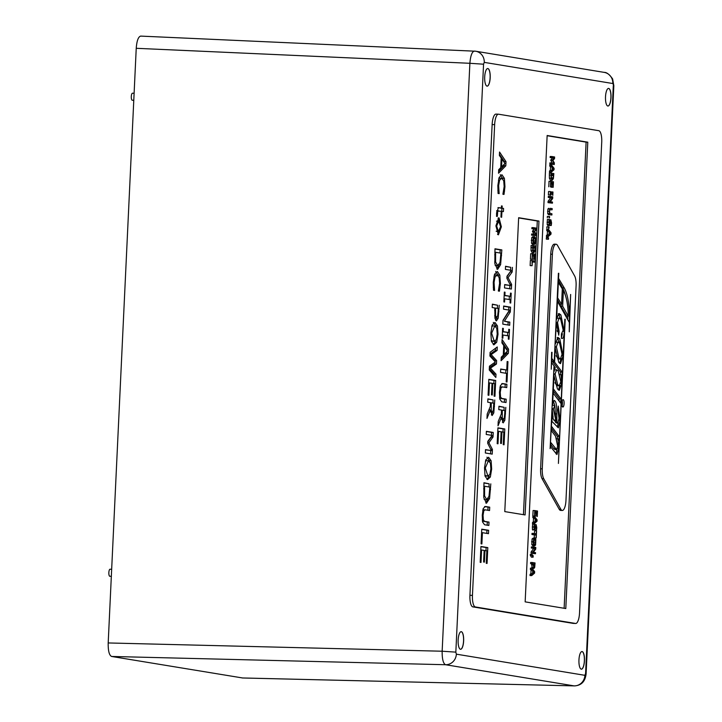 <?xml version="1.0" encoding="UTF-8"?>
<svg xmlns="http://www.w3.org/2000/svg" width="722" height="722" viewBox="0 0 722 722"><rect width="100%" height="100%" fill="white"/><g stroke="black" fill="none" stroke-linecap="round" stroke-linejoin="round"><path stroke-width="1.08" d="M487.097 86.144A8.817 2.762 92 0 0 490.121 77.425A8.817 2.762 92 0 0 487.711 68.527M487.034 86.135A8.817 2.762 -88 0 1 484.697 77.064A8.817 2.762 -88 0 1 487.747 68.527A8.817 2.762 -88 0 1 490.202 77.425A8.817 2.762 -88 0 1 487.142 86.144A8.817 2.762 -88 0 1 487.034 86.135M460.546 649.286A8.817 2.762 92 0 0 463.569 640.576A8.817 2.762 92 0 0 461.15 631.669M460.474 649.277A8.817 2.762 -88 0 1 458.136 640.206A8.817 2.762 -88 0 1 461.196 631.669A8.817 2.762 -88 0 1 463.65 640.576A8.817 2.762 -88 0 1 460.582 649.295A8.817 2.762 -88 0 1 460.474 649.277M581.354 669.168A8.817 2.762 92 0 0 584.378 660.459A8.817 2.762 92 0 0 581.959 651.551M581.282 669.159A8.817 2.762 -88 0 1 578.945 660.088A8.817 2.762 -88 0 1 582.004 651.551A8.817 2.762 -88 0 1 584.459 660.459A8.817 2.762 -88 0 1 581.39 669.177A8.817 2.762 -88 0 1 581.282 669.159M607.906 106.026A8.817 2.762 92 0 0 610.929 97.308A8.817 2.762 92 0 0 608.52 88.409M607.843 106.017A8.817 2.762 -88 0 1 605.505 96.947A8.817 2.762 -88 0 1 608.556 88.409A8.817 2.762 -88 0 1 611.011 97.308A8.817 2.762 -88 0 1 607.951 106.026A8.817 2.762 -88 0 1 607.843 106.017M140.844 36.118L140.7 36.1C138.299 36.705 136.81 40.775 136.232 48.302L108.192 642.95C108.065 650.775 109.193 655.278 111.594 656.46L242.583 677.967M111.332 576.327L109.825 576.273A3.529 1.101 -88 0 1 109.78 576.273A3.529 1.101 -88 0 1 108.851 572.645A3.529 1.101 -88 0 1 110.069 569.225L111.666 569.279M133.778 100.295L132.279 100.241A3.529 1.101 -88 0 1 132.234 100.241A3.529 1.101 -88 0 1 131.296 96.604A3.529 1.101 -88 0 1 132.523 93.192L134.111 93.246M550.976 234.181L551.048 232.746L548.44 229.325L549.117 231.437L548.955 234.794L548.151 235.462L548.088 236.699L550.976 234.181M549.28 234.524L549.406 231.807L550.642 233.377L549.28 234.524M549.334 233.332L550.642 233.377M548.088 236.699L546.419 236.645L546.473 235.408L547.285 234.731L548.955 234.794M546.473 235.408L548.151 235.462M547.285 234.731L547.438 231.374L549.117 231.437M547.438 231.374L546.707 230.453L548.386 230.508M546.707 230.453L546.762 229.271L548.44 229.325M533.233 564.839L534.018 568.394L532.294 568.331L531.609 563.792L530.58 563.62L530.643 562.456L532.313 562.51L532.258 563.683L533.278 563.846L533.233 564.839L531.563 564.784M532.294 568.331L533.964 568.385L534.677 567.447L535.056 562.961L532.313 562.51M534.018 567.167L533.594 563.9L534.686 564.081L534.461 566.599L534.018 567.167L534.461 566.599L533.621 566.571M533.585 564.044L534.686 564.081M530.58 563.62L532.258 563.683M531.609 563.792L533.278 563.846M533.089 557.213L531.419 557.158L530.291 555.299L531.961 555.362L533.089 557.213L533.161 555.732L532.006 554.496L531.961 555.362M530.291 555.299L530.327 554.442L532.006 554.496M553.936 163.298L551.572 162.91L551.518 164.084L554.261 164.535L554.343 162.91L552.908 160.528L554.541 158.587L554.613 156.99L551.87 156.539L551.825 157.631L554.189 158.019L552.465 160.022L553.936 163.298M552.122 163.001L550.796 159.968L552.51 157.956L550.146 157.567L550.2 156.475L551.87 156.539M550.146 157.567L551.825 157.631M552.51 157.956L554.189 158.019M550.796 159.968L552.465 160.022M550.76 160.681L552.438 160.744M554.261 164.535L549.839 164.02L549.902 162.856L551.572 162.91M549.839 164.02L551.518 164.084M535.489 553.738L531.076 553.223L531.139 551.915L532.809 551.969L532.746 553.287L535.489 553.738L535.543 552.646L533.368 552.285L535.715 549.099L535.787 547.438L533.044 546.987L532.989 548.079L535.363 548.467L532.809 551.969M531.076 553.223L532.746 553.287M531.139 551.915L533.684 548.413L535.363 548.467M533.684 548.413L531.32 548.016L532.989 548.079M531.32 548.016L531.374 546.933L533.044 546.987M554.018 169.769L554.081 168.334L551.473 164.914L552.149 167.026L551.996 170.383L551.184 171.051L551.13 172.287L554.018 169.769M552.321 170.112L552.447 167.396L553.675 168.966L552.321 170.112M552.375 168.921L553.675 168.966M551.13 172.287L549.46 172.233L549.514 170.997L550.317 170.329L551.996 170.383M549.514 170.997L551.184 171.051M550.317 170.329L550.48 166.963L552.149 167.026M550.48 166.963L549.749 166.042L551.418 166.096M549.749 166.042L549.803 164.86L551.473 164.914M534.136 523.784L532.466 523.73L532.52 522.493L533.332 521.816L533.486 518.459L532.809 516.356L534.488 516.411L535.164 518.522L535.002 521.88L534.199 522.548L534.136 523.784L537.024 521.266L537.096 519.831L534.488 516.411M532.755 517.539L534.433 517.593M533.486 518.459L535.164 518.522M533.332 521.816L535.002 521.88M535.381 520.418L536.69 520.463L535.327 521.609L535.453 518.892L536.69 520.463M532.52 522.493L534.199 522.548M553.187 187.287L553.449 181.782L550.706 181.33L550.444 186.836L550.976 182.549L551.987 182.72L551.798 186.763L552.312 182.774L553.07 182.901L553.187 187.287L551.211 186.781M550.778 186.772L552.122 186.817M550.778 186.727L551.798 186.763M552.312 182.874L553.07 182.901M551.193 187.178L552.862 187.233M550.967 182.684L551.987 182.72M548.774 186.781L549.027 181.276L550.706 181.33M534.831 516.131L532.827 516.022L533.089 510.517L534.758 510.571L534.506 516.077L535.029 511.79L536.049 511.961L535.859 516.004L536.374 512.015L537.132 512.142L537.249 516.528L537.511 511.023L534.758 510.571M532.827 516.022L534.506 516.077M535.029 511.925L536.049 511.961M534.831 515.968L535.859 516.004M536.374 512.115L537.132 512.142M534.831 516.013L536.184 516.059M550.498 191.601L550.056 194.967L550.39 193.893L552.574 194.254L552.808 195.418L552.962 192.007L552.637 193.081L550.444 192.72L550.498 191.601M550.967 192.81L551.012 191.908L552.682 191.962M550.344 195.012L548.386 194.904L548.549 191.501L550.218 191.556M550.85 195.31L550.904 194.191L552.574 194.254M550.904 194.191L550.381 194.11M548.386 194.904L550.056 194.967M533.026 530.237L532.403 529.343L532.61 524.154L534.289 524.208L533.937 527.06L534.623 530.291L536.103 525.806L536.473 530.255L536.771 527.665L536.13 524.578L534.623 529.064L534.289 524.208M535.002 530.065L536.04 530.092M534.948 530.147L536.031 530.183M534.894 530.201L536.473 530.255M534.298 526.446L535.291 526.482M534.542 525.029L536.13 524.578M552.312 197.891L549.758 201.393L549.695 202.711L552.438 203.162L552.492 202.07L550.317 201.709L552.655 198.523L552.736 196.862L549.993 196.411L549.938 197.503L552.312 197.891L550.633 197.837L548.269 197.44L548.314 196.357L549.993 196.411M548.269 197.44L549.938 197.503M552.438 203.162L548.025 202.647L548.079 201.339L550.633 197.837M548.079 201.339L549.758 201.393M548.025 202.647L549.695 202.711M536.238 537.98L534.235 537.872L534.379 534.921L531.961 534.524L532.015 533.35L533.684 533.414L533.63 534.578L536.049 534.975L536.238 537.98L536.572 530.914L536.103 533.811L533.684 533.414M531.961 534.524L533.63 534.578M534.379 534.921L536.049 534.975M534.235 537.872L535.914 537.926M534.442 533.531L534.569 530.796L536.247 530.86M550.471 208.333L549.595 209.037L549.37 213.721L550.173 214.696L551.879 214.985L551.942 213.811L549.686 213.062L549.541 211.384L549.839 209.786L552.131 209.786L552.186 208.613L550.263 208.324M552.131 209.786L549.947 209.642M551.879 214.985L548.494 214.642L547.7 213.667L547.917 208.974L548.792 208.279M547.7 213.667L549.37 213.721M533.007 545.877L531.798 544.641L532.069 538.964L533.17 538.089L534.641 538.143M532.809 545.868L534.479 545.931L535.589 545.047L535.85 539.379L534.849 538.152L533.738 539.027L533.233 541.798L533.468 544.704L534.587 545.94L532.908 545.886M535.58 540.227L535.399 544.126L534.533 544.713L533.549 541.861L534.785 539.37L535.58 540.227L533.874 540.074M533.729 544.072L533.91 540.164M534.849 538.152L533.17 538.089M549.568 216.519L549.045 216.438L548.982 217.845L549.505 217.936L549.568 216.519M548.982 217.845L549.505 217.936M547.303 217.791L547.375 216.374L549.045 216.438M531.699 575.605L530.02 575.551L530.083 574.315L530.887 573.647L531.04 570.29L530.372 568.178L532.042 568.232L532.719 570.344L532.556 573.701L531.753 574.378L531.699 575.605L534.578 573.097L534.65 571.653L532.042 568.232M530.309 569.36L531.988 569.423M531.04 570.29L532.719 570.344M530.887 573.647L532.556 573.701M532.944 572.239L534.244 572.284L532.881 573.43L533.016 570.714L534.244 572.284M530.083 574.315L531.753 574.378M547.736 225.49L549.406 225.544L550.895 221.058L551.256 225.508L551.554 222.917L550.913 219.831L549.406 224.316L549.532 219.542L549.072 219.461L548.72 222.313L549.442 225.553L547.736 225.49L547.186 224.596L547.393 219.407L549.072 219.461M550.913 219.831L549.325 220.282M549.677 225.454L551.256 225.508M549.081 221.699L550.074 221.735M549.731 225.399L550.823 225.435M549.794 225.318L550.823 225.345M550.462 180.229L549.397 178.244L551.067 178.298L552.222 180.292L550.462 180.229L552.131 180.283L553.377 178.695L553.837 173.578L551.094 173.127L551.067 178.298M551.428 177.991L551.337 174.562M551.788 174.634L553.467 174.688L553.151 177.883L552.195 179.065L551.373 177.693L551.346 174.345L553.467 174.688M549.397 178.244L549.415 173.063L551.094 173.127M551.473 177.82L553.151 177.883M549.081 226.925L548.558 226.834L548.494 228.251L549.018 228.332L549.081 226.925M548.494 228.251L549.018 228.332M546.816 228.188L546.879 226.78L548.558 226.834M548.503 239.262L546.301 239.117L546.364 237.7L548.043 237.764L547.971 239.172L548.503 239.262L548.567 237.845L548.043 237.764M546.301 239.117L547.971 239.172M564.126 608.267L586.111 142.126L547.141 135.718M562.303 510.463L560.633 510.409A10.577 3.312 -88 0 1 559.153 509.181L542.051 478.659A10.577 3.312 -88 0 1 540.607 468.777L550.724 254.189A10.577 3.312 -88 0 1 554.379 244.162L556.057 244.217A10.577 3.312 -88 0 1 557.537 245.453L574.631 275.966A10.577 3.312 -88 0 1 576.084 285.849L565.967 500.436A10.577 3.312 -88 0 1 562.303 510.463A10.577 3.312 -88 0 1 560.823 509.236L543.729 478.713A10.577 3.312 -88 0 1 542.276 468.831L552.393 254.252A10.577 3.312 -88 0 1 556.057 244.217M557.862 438.922L558.711 448.362L556.942 454.535L550.742 446.99L550.949 442.703L556.626 449.616L557.664 446.07L555.543 436.187L551.509 430.844L551.707 426.621L559.099 436.386L558.918 440.203L557.871 438.823L556.96 438.886M556.039 453.903L556.96 449.472M557.871 438.823L556.924 438.786M557.303 438.805L557.42 436.332L551.608 428.651M559.099 436.386L557.42 436.332M556.626 449.616L554.947 449.562L553.774 448.597L550.85 444.734M562.185 406.387L563.503 406.432L562.294 406.612M560.669 403.066L553.278 393.3L553.476 389.041L560.868 398.806L560.669 403.066M559.09 400.981L559.198 398.752L553.377 391.071M560.868 398.806L559.198 398.752M554.812 405.529L553.395 408.986L555.922 420.709L554.812 405.529L552.709 405.168L552.14 405.872M555.922 420.709L554.243 420.655L552.465 417.298M552.186 404.961L554.189 400.403L554.992 400.981C556.256 402.271 556.87 406.567 556.833 413.868L556.906 422.018L555.236 421.955L555.191 420.682M556.906 422.018L557.916 423.065L559.036 418.39L557.926 410.015L558.287 406.098L560.028 420.366L558.395 427.83L551.951 421.422L552.159 416.973L553.115 417.325L552.14 417.289M552.159 416.973L553.115 417.325L552.023 408.354M557.393 427.108L558.187 422.957M557.916 423.065L556.247 423.002L555.236 421.955M556.833 413.868L555.778 413.832M554.794 405.502L553.413 401.062M554.902 382.75L557.546 385.774L559.216 385.828L560.813 381.703L558.205 370.946L556.662 369.745L555.101 373.96L557.673 384.645L559.216 385.828M556.662 369.745L554.361 369.989M552.411 408.372L550.119 448.642L554.027 365.855L551.689 362.787L551.888 358.536L554.225 361.623L552.556 361.56L551.798 360.558M553.765 371.478L555.308 367.669L554.009 366.325M560.326 374.655L560.452 372.01L552.917 362.047L554.595 362.101L562.131 372.065L561.951 375.918L560.994 374.682L561.77 383.382L559.306 390.331L557.465 388.968L553.621 374.438M560.994 374.772L559.983 374.736M560.994 374.682L559.956 374.646M562.131 372.065L560.452 372.01M558.422 389.97L559.938 385.431M556.057 355.775L558.684 359.005L560.353 359.06L562.059 354.267L559.568 343.149L558.079 341.984L556.382 346.75L558.918 357.941L560.353 359.06M558.079 341.984L555.597 342.49M556.22 319.395L559.045 313.51L560.877 314.891L564.225 331.398C563.954 336.849 563.025 339.141 561.418 338.275L561.427 333.916L563.187 330.207L560.705 319.25L559.117 318.005L557.528 322.472L559.081 331.181L558.729 335.188L556.445 322.788L555.065 343.862M555.462 343.717L557.889 337.364L559.776 338.798L563.088 355.612L560.498 363.662L558.783 362.363L554.911 347.065M560.678 345.053L557.122 337.697M559.604 363.256L561.165 358.491M561.833 321.2L558.25 313.826M557.375 331.524L557.176 330.694M559.081 331.181L557.402 331.127M556.716 318.357L559.117 318.005M562.086 338.555L561.418 338.275M561.427 337.67L562.366 333.772M562.023 405.89A3.7 1.164 92 0 0 562.203 400.773M554.225 361.623L558.395 273.277M558.178 277.753L564.243 287.897A37.021 11.597 -88 0 1 569.324 322.481L570.642 294.459L569.27 331.813L569.324 322.481L557.456 301.318L556.608 319.404M555.299 347.074L554.595 362.101M552.917 362.047L552.944 361.578M554.388 366.334L554.144 371.496M554.009 374.447L552.574 404.97M562.655 306.164L568.277 316.209A33.32 10.442 92 0 0 563.377 290.785L562.655 306.164L560.976 306.11L561.066 304.233M563.377 290.785L562.221 290.749M568.277 316.209L566.608 316.146L560.976 306.11M557.267 297.22L561.581 304.251L562.303 288.863L557.989 281.833M561.581 304.251L559.911 304.197L557.167 299.296M558.377 281.851L557.655 297.238M552.032 352.336L551.238 369.222L551.644 352.318M563.377 406.657A3.7 1.164 -88 0 1 562.826 407.064A3.7 1.164 -88 0 1 561.788 403.318A3.7 1.164 -88 0 1 563.079 399.663A3.7 1.164 -88 0 1 564.099 402.298A3.7 1.164 -88 0 1 563.503 406.432M565.218 319.214L558.413 463.434L564.83 319.196M558.783 273.286L558.566 277.771M565.452 295.542A37.021 11.597 92 0 0 562.564 287.834L558.088 279.829M567.745 319.675A37.021 11.597 92 0 0 567.772 316.191M532.646 247.583L532.719 250.733L533.874 252.727L532.204 252.673L531.049 250.678L531.076 245.498L532.746 245.552L532.646 247.583L530.977 247.52M532.114 252.664L533.793 252.718L535.029 251.13L535.399 248.007L535.489 246.003L532.746 245.552M533.847 251.5L533.035 250.128L533.007 246.78L535.119 247.123L534.803 250.308L533.928 251.509M533.089 250.417L533.45 247.068L535.119 247.123M533.134 250.254L534.803 250.308M531.049 250.678L532.719 250.733M533.45 247.068L532.998 246.987M532.502 244.442L534.181 244.496L535.291 243.612L535.553 237.944L534.542 236.717L533.441 237.592L532.935 240.372L533.17 243.269L534.28 244.505L532.502 244.442L531.5 243.206L531.762 237.538L532.872 236.663L534.334 236.708M534.542 236.717L532.872 236.663M534.235 243.278L533.251 240.426L534.488 237.935L535.282 238.792L535.48 240.796L534.334 243.287M533.423 242.637L533.576 238.639M532.421 259.315L530.426 259.207L530.688 253.702L532.358 253.765L532.096 259.27L532.628 254.983L533.648 255.155L533.784 259.252L533.973 255.209L534.722 255.326L534.84 259.721L535.101 254.216L532.358 253.765M530.426 259.207L532.096 259.27M532.619 255.119L533.648 255.155M532.43 259.162L533.459 259.198M533.964 255.299L534.722 255.326M532.43 259.198L533.784 259.252M535.652 234.424L533.287 234.036L533.233 235.21L535.977 235.661L536.058 234.036L534.623 231.654L536.256 229.713L536.338 228.116L533.585 227.665L533.54 228.757L535.904 229.145L534.154 231.87L535.652 234.424M533.838 234.127L532.511 231.094L534.226 229.082L531.861 228.694L531.915 227.601L533.585 227.665M531.861 228.694L533.54 228.757M534.226 229.082L535.904 229.145M532.511 231.094L534.19 231.157M532.475 231.807L534.154 231.87M535.977 235.661L531.563 235.146L531.618 233.982L533.287 234.036M531.563 235.146L533.233 235.21M532.123 265.705L530.128 265.588L530.363 260.489L532.042 260.552L532.123 265.705L532.304 261.77L534.731 262.167L534.785 261.003L532.042 260.552M530.128 265.588L531.798 265.651M532.294 261.987L534.731 262.167M523.441 514.669L537.294 220.995L518.64 217.927M487.675 499.407L485.789 502.972M483.939 482.964L489.137 483.821L488.993 486.971M484.065 499.236L485.247 499.723M484.931 499.714L486.61 499.768L489.011 496.303L489.859 487.115L484.579 486.249L484.579 495.897L486.772 499.786L485.094 499.723M490.807 483.875L489.57 498.604L486.429 503.261L483.803 497.62L483.948 482.747L489.137 483.821M484.579 486.249L483.785 486.222M505.03 292.193L504.877 295.424L510.337 296.327L510.49 293.096L511.194 293.213L510.725 303.032L510.03 302.915L510.183 299.693L504.714 298.791L504.57 302.022L503.866 301.904L504.326 292.085L505.03 292.193L504.326 292.175M504.877 295.424L504.173 295.397M504.164 295.524L510.337 296.327M511.194 293.213L510.49 293.186M504.714 298.791L504.01 298.773M509.371 296.291L509.218 299.531M509.876 285.506L509.723 288.782M510.544 271.4L506.952 276.842M505.535 266.463L510.734 267.32L510.598 270.245M504.669 284.775L510.598 285.533L506.889 278.277L506.979 276.246L511.311 270.362L505.4 269.387L505.544 266.256L510.734 267.32M512.412 267.384L512.196 271.959L510.517 271.905M512.196 271.959L508.071 277.663L506.916 277.618M508.071 277.663L511.609 284.387L509.985 284.333M511.609 284.387L511.384 289.062L504.525 287.925L504.687 284.558L510.598 285.533M510.535 307.166L510.31 311.949L504.398 321.236L509.831 322.129L509.678 325.261L502.819 324.133L502.99 320.369L509.443 310.153L503.523 309.178L503.667 306.038L510.535 307.166L508.857 307.112L508.721 310.036M503.658 306.254L508.857 307.112M509.831 322.129L508.153 322.066L508.017 324.99M504.398 321.236L508.153 322.066M510.31 311.949L508.631 311.886L502.972 320.776M508.658 311.39L508.631 311.886M505.896 369.989L505.743 373.247M500.689 369.24L506.754 370.016L507.151 361.514L507.963 361.65L507.006 382.019L506.194 381.893L506.591 373.382L500.545 372.39L500.698 369.023L506.754 370.016M507.963 361.65L507.151 361.623M503.324 328.402L503.171 331.633L508.631 332.526L508.784 329.304L509.488 329.422L509.019 339.241L508.324 339.123L508.468 335.901L503.008 334.999L502.855 338.221L502.16 338.113L502.62 328.284L503.324 328.402L502.62 328.375M503.171 331.633L502.467 331.606M502.458 331.732L508.631 332.526M509.488 329.422L508.775 329.394M503.008 334.999L502.304 334.972M507.665 332.499L507.512 335.739M499.615 398.174L504.525 399.113L504.371 402.271M500.779 386.857L500.057 386.911M501.772 383.626L505.229 384.194L505.075 387.344M506.194 399.176L506.032 402.542L501.754 401.838L499.777 399.085L499.462 392.245L500.409 385.611L502.611 383.544L506.898 384.248L506.736 387.624L502.458 386.92L501.023 387.777L500.238 392.371L500.581 397.154L501.889 398.463L506.194 399.176L504.525 399.113M502.458 386.92L500.545 386.83M506.898 384.248L505.229 384.194M508.55 349.168L508.36 353.302L501.095 360.711L501.258 357.164L503.288 355.179L503.739 345.522L501.934 342.905L502.088 339.502L508.55 349.168L506.88 349.114L506.835 349.999M501.98 341.786L506.88 349.114M506.754 351.758L506.682 353.248L501.176 358.861M508.36 353.302L506.682 353.248M504.109 354.367L507.521 350.991L504.479 346.578L504.109 354.367L503.324 354.34M504.479 346.578L503.694 346.551M503.333 419.392L502.422 422.28M498.938 406.459L504.137 407.316L503.983 410.466M501.673 419.338L503.351 419.392L504.281 417.939L504.705 413.941L504.858 410.61L502.277 410.186L502.277 417.785L503.288 419.392L501.736 419.338M500.427 416.116L500.526 417.271M502.277 417.785L501.456 417.758M505.806 407.37L504.831 420.276L503.198 422.893L501.429 417.307L498.018 425.818L498.225 421.449L501.339 413.896L501.519 410.06L498.785 409.609L498.947 406.242L504.137 407.316M501.429 417.307L499.949 417.253M502.277 410.186L501.51 410.159M504.786 428.958L504.046 444.788L503.234 444.653L503.821 432.198L501.943 431.882L501.393 443.488L500.581 443.362L501.131 431.756L498.577 431.332L497.99 443.795L497.178 443.66L497.927 427.83L504.786 428.958L503.117 428.904L502.972 432.054M497.918 428.047L503.117 428.904M501.943 431.882L501.122 431.855M498.577 431.332L497.765 431.305M500.084 178.172L498.749 178.704M500.256 174.679L502.873 178.948M501.763 178.226L499.579 180.238L498.631 185.635L499.155 193.622L498.063 193.451L497.846 185.491L499.128 177.477L501.925 174.733L504.389 178.325L504.949 186.709L504.001 194.426L502.9 194.245L504.173 186.547L503.73 180.834L501.763 178.226L499.895 178.154M498.74 190.599L497.855 190.563M499.164 193.379L498.054 193.343M504.561 191.122L503.649 191.086M506.005 161.683L505.806 165.816L498.541 173.226L498.712 169.679L500.734 167.694L501.194 158.037L499.38 155.42L499.543 152.017L506.005 161.683L504.335 161.62L504.29 162.513M499.434 154.3L504.335 161.62M504.209 164.264L504.137 165.762L498.631 171.376M505.806 165.816L504.137 165.762M501.564 166.881L504.976 163.506L501.925 159.093L501.564 166.881L500.779 166.854M501.925 159.093L501.149 159.066M500.418 208.026L501.889 208.36L501.754 211.356M497.9 207.701L501.366 208.062L501.474 205.905L502.187 206.023L502.088 208.18L503.568 208.423L503.414 211.609L501.934 211.365L501.655 217.25L500.942 217.132L501.221 211.248L496.709 211.095M498.767 210.842L497.747 211.131L497.341 216.356L496.546 216.329M497.341 216.356L496.556 216.41L496.574 212.855L498.514 207.593L501.366 208.062M501.934 211.365L501.212 211.338M503.568 208.423L501.889 208.36M502.088 208.18L500.409 208.116M502.187 206.023L501.465 205.996M497.467 269.306L494.832 263.665L494.976 248.792L501.844 249.92L500.599 264.649L497.657 269.324M495.102 265.281L497.638 265.813L500.048 262.348L500.897 253.16L495.608 252.294L495.617 261.942L497.801 265.831L496.285 265.768M495.608 252.294L494.814 252.267M498.703 265.452L496.817 269.017M501.844 249.92L500.175 249.866L500.021 253.016M494.967 249.009L500.175 249.866M499.082 231.437L497.557 234.515M498.045 218.089L499.443 221.365M496.14 231.22L497.07 231.473M497.205 221.085L496.51 221.176M498.388 231.518L500.608 226.672L498.712 221.122L496.655 226.022L498.388 231.518L496.718 231.455M499.037 217.845L501.357 226.789L498.415 234.83L495.915 225.896L498.694 217.827M496.7 342.228L493.911 344.836L491.411 341.353L490.861 333.05L492.178 325.062L494.967 322.463L497.467 325.947L498.018 334.232L496.7 342.228L495.03 342.165L493.279 344.611M491.24 340.567L494.074 341.344L496.249 339.62L497.223 334.115L496.781 328.366L494.796 325.956L491.646 333.203L494.281 341.362L492.81 341.298M493.126 325.902L491.763 326.353M495.427 340.883L495.03 342.165M497.467 325.947L495.797 325.893L495.969 326.696M493.288 322.409L495.797 325.893M495.527 274.956L494.182 275.488M495.689 271.454L498.306 275.732M497.196 275.01L495.012 277.022L494.065 282.419L494.588 290.406L493.496 290.226L493.279 282.266L494.561 274.252L497.359 271.517L499.823 275.1L500.382 283.493L499.434 291.201L498.333 291.02L499.606 283.331L499.164 277.618L497.196 275.01L495.328 274.929M494.173 287.374L493.288 287.347M494.597 290.154L493.487 290.118M499.994 287.897L499.082 287.87M491.42 450.6L487.711 443.344L487.81 441.313L492.133 435.429L486.222 434.454L486.375 431.323L493.234 432.451L493.018 437.027L488.902 442.73L492.431 449.454L492.214 454.129L485.346 452.992L485.509 449.625L491.42 450.6L485.5 449.842M492.431 449.454L490.807 449.4M490.707 450.573L490.554 453.849M488.902 442.73L487.738 442.685M493.018 437.027L491.348 436.972L487.783 441.909M493.234 432.451L491.565 432.388L491.429 435.312M491.366 436.467L491.348 436.972M486.366 431.53L491.565 432.388M496.673 317.427L495.68 320.342M492.359 304.377L497.557 305.235L497.413 308.384M494.877 317.364L496.546 317.427L497.675 315.776L498.153 311.308L498.288 308.529L495.545 308.077L495.599 315.83L496.619 317.436L494.94 317.373M499.236 305.289L498.189 318.185L496.411 320.92L494.994 318.465L494.769 307.951L492.205 307.536L492.368 304.161L497.557 305.235M498.189 318.185L496.519 318.122M495.545 308.077L494.76 308.05M490.346 477.007L487.549 479.625L485.058 476.141L484.507 467.838L485.825 459.842L488.604 457.252L491.113 460.735L491.655 469.02L490.346 477.007L488.668 476.953L486.926 479.399M484.877 475.356L487.72 476.132L489.886 474.399L490.87 468.903L490.418 463.154L488.442 460.744L485.292 467.991L487.928 476.15L486.457 476.087M486.772 460.69L485.41 461.141M489.074 475.672L488.668 476.953M491.113 460.735L489.435 460.681L489.615 461.475M486.935 457.188L489.435 460.681M489.326 368.671L494.308 374.095L494.236 375.639M494.868 362.345L494.796 363.933L489.372 367.688M489.967 355.043L494.949 360.513L494.904 361.469M495.527 348.266L495.427 350.369L490.012 354.15M497.106 350.432L491.168 354.574L496.628 360.576L496.465 363.996L490.464 368.148L495.987 374.158L495.833 377.453L489.263 369.98L489.444 366.18L495.382 361.984L489.922 356.018L490.094 352.309L497.268 346.966L497.106 350.432L495.427 350.369M491.168 354.574L489.994 354.529M496.628 360.576L494.949 360.513M496.465 363.996L494.796 363.933M490.464 368.148L489.354 368.103M495.987 374.158L494.308 374.095M489.715 507.178L489.552 510.544L485.274 509.84L483.83 510.698L483.054 515.3L483.388 520.075L484.706 521.392L489.011 522.096L488.848 525.463L484.57 524.759L482.585 522.015L482.269 515.165L483.226 508.532L485.428 506.474L489.715 507.178L488.036 507.124L487.892 510.273M484.588 506.555L488.036 507.124M483.596 509.786L482.874 509.831M485.274 509.84L483.361 509.759M489.011 522.096L487.332 522.042L487.188 525.192M482.431 521.103L487.332 522.042M488.812 379.555L494.01 380.413L493.866 383.562M489.48 382.84L488.893 395.304L488.081 395.169L488.821 379.339L495.689 380.467L494.94 396.297L494.128 396.161L494.714 383.698L492.837 383.391L492.287 394.997L491.474 394.862L492.025 383.256L488.659 382.813M492.837 383.391L492.016 383.364M495.689 380.467L494.01 380.413M488.623 530.3L488.46 533.666L482.413 532.674L481.881 543.955L481.069 543.819L481.754 529.172L488.623 530.3L486.953 530.237L486.799 533.396M481.745 529.388L486.953 530.237M482.413 532.674L481.592 532.646M492.251 412L490.572 411.946L492.305 412.009L493.234 410.547L493.821 403.228L491.24 402.804L491.24 410.403L492.251 412L491.384 414.897M487.892 399.076L493.09 399.925L492.946 403.084M489.381 408.724L489.489 409.888M491.24 410.403L490.418 410.376M494.769 399.988L493.794 412.885L492.16 415.511L490.391 409.915L486.98 418.426L487.188 414.067L490.292 406.504L490.473 402.677L487.747 402.226L487.901 398.86L493.09 399.925M490.391 409.915L488.911 409.87M491.24 402.804L490.473 402.777M487.801 547.61L487.061 563.44L486.249 563.304L486.836 550.841L484.958 550.534L484.408 562.14L483.596 562.005L484.146 550.399L481.592 549.983L481.005 562.438L480.193 562.312L480.942 546.482L487.801 547.61L486.132 547.547L485.987 550.706M480.933 546.689L486.132 547.547M484.958 550.534L484.137 550.507M481.592 549.983L480.78 549.956M579.522 613.023A11.02 3.457 -88 0 1 575.714 623.465A11.02 3.457 -88 0 1 575.578 623.456L475.356 606.958A11.02 3.457 -88 0 1 472.45 595.397L494.642 124.644A11.02 3.457 -88 0 1 498.46 114.193A11.02 3.457 -88 0 1 498.595 114.211L598.818 130.7A11.02 3.457 -88 0 1 601.724 142.261L579.522 613.023M518.649 217.71L538.964 221.058L525.102 514.948L504.786 511.6L518.649 217.71M547.15 135.501L587.789 142.189L565.795 608.547L525.156 601.859L547.15 135.501M587.789 142.189L586.111 142.126M538.964 221.058L537.294 220.995M573.349 623.375A11.02 3.457 -88 0 1 573.205 623.384A11.02 3.457 -88 0 1 573.069 623.366L472.847 606.877A11.02 3.457 -88 0 1 469.932 595.307L492.133 124.554A11.02 3.457 -88 0 1 495.951 114.112A11.02 3.457 -88 0 1 496.086 114.121M455.835 652.137L483.559 64.204L469.878 63.292L442.153 651.226C442.081 659.051 443.218 663.554 445.555 664.727A10.929 10.37 -80.7 0 0 456.349 654.168L455.835 652.137L442.153 651.226L108.192 642.95M483.559 64.204L484.254 62.372A10.929 10.37 -80.7 0 0 475.654 51.226A10.929 10.37 -80.7 0 0 475.636 51.226A10.929 10.37 -80.7 0 0 474.498 51.109L474.354 51.091C471.998 51.695 470.509 55.765 469.878 63.292L136.232 48.302M484.254 62.372L612.798 83.526A10.929 10.37 -80.7 0 0 604.197 72.38A10.929 10.37 -80.7 0 0 604.179 72.38C606.579 72.209 609.395 74.384 612.617 78.906L613.835 85.719L586.111 673.671M612.798 83.526L613.853 85.719M613.312 85.557L585.587 673.491L586.129 673.644C585.298 681.487 581.345 685.566 574.27 685.9L574.324 685.9M585.587 673.491L584.892 675.323A10.929 10.37 99.3 0 1 574.098 685.882L242.412 677.976M111.594 656.46L445.555 664.727L574.098 685.882L242.231 677.958M584.892 675.323L456.349 654.168M533.54 565.01L534.641 565.046M531.726 567.456L533.396 567.519M532.258 527.006L533.937 527.06M532.403 529.343L534.072 529.397M535.525 527.665L536.455 527.692M534.253 528.026L535.092 528.053M534.686 524.524L536.04 524.578M547.917 208.974L549.595 209.037M548.494 214.642L550.173 214.696M547.556 211.275L549.225 211.329M534.099 542.168L535.778 542.222M531.798 544.641L533.468 544.704M531.554 541.744L533.233 541.798M532.069 538.964L533.738 539.027M533.829 544.072L535.399 544.126M549.469 219.777L550.832 219.831M549.036 223.279L549.875 223.306M550.308 222.917L551.238 222.945M547.186 224.596L548.864 224.65M547.05 222.259L548.72 222.313M549.325 175.094L550.994 175.148M551.752 175.527L553.422 175.581M558.711 448.362L557.42 448.326M555.444 448.651L553.774 448.597M553.395 408.986L552.411 408.95M555.471 420.123L553.801 420.069M554.992 400.981L553.485 400.936M560.028 420.366L558.9 420.33M556.824 418.029L555.823 417.993M557.673 384.645L555.994 384.591M555.101 373.96L553.648 373.915M561.77 383.382L560.66 383.346M558.918 357.941L557.249 357.886M556.382 346.75L554.929 346.704M559.776 338.798L558.097 338.735M563.088 355.612L561.96 355.567M560.877 314.891L559.207 314.837M557.528 322.472L556.075 322.427M564.225 331.398L563.106 331.353M560.823 509.236L559.153 509.181M543.729 478.713L542.051 478.659M542.276 468.831L540.607 468.777M552.393 254.252L550.724 254.189M564.243 287.897L562.564 287.834M533.405 247.953L535.074 248.016M533.802 240.733L535.48 240.796M533.531 242.637L535.101 242.691M531.762 237.538L533.441 237.592M531.257 240.309L532.935 240.372M531.5 243.206L533.17 243.269M533.612 238.738L535.282 238.792M484.453 488.812L483.659 488.785M484.579 495.897L483.632 495.861M490.536 489.633L489.742 489.606M489.57 498.604L488.271 498.559M500.581 397.154L499.489 397.118M500.238 392.371L499.453 392.344M501.889 398.463L500.22 398.409M501.023 387.777L499.904 387.741M502.142 413.146L501.375 413.119M505.499 413.896L504.705 413.868M504.831 420.276L503.162 420.213M499.579 180.238L498.415 180.202M498.631 185.635L497.837 185.608M504.949 186.709L504.164 186.682M504.389 178.325L502.72 178.262M497.296 213.748L496.546 213.721M495.491 254.857L494.696 254.83M500.599 264.649L499.308 264.604M501.573 255.678L500.779 255.651M495.617 261.942L494.669 261.905M501.357 226.789L500.608 226.771M496.655 226.022L495.906 225.995M498.018 334.232L497.223 334.205M495.012 277.022L493.848 276.977M494.065 282.419L493.27 282.392M500.382 283.493L499.597 283.466M499.823 275.1L498.153 275.046M495.436 310.379L494.651 310.352M495.599 315.83L494.633 315.803M498.929 311.66L498.135 311.624M491.655 469.02L490.861 468.993M483.83 510.698L482.711 510.662M483.054 515.3L482.269 515.273M484.706 521.392L483.027 521.329M483.388 520.075L482.305 520.039M491.095 405.764L490.328 405.737M494.462 406.513L493.667 406.486M493.794 412.885L492.124 412.831M573.069 623.366L575.578 623.456M472.847 606.877L475.356 606.958M469.932 595.307L472.45 595.397M492.133 124.554L494.642 124.644M140.7 36.1L475.636 51.226M475.654 51.226L604.197 72.38M534.406 524.515L536.085 524.578M549.198 219.768L550.868 219.822M496.655 210.743L498.324 210.797M498.568 231.536L496.898 231.473M498.712 221.122L497.034 221.067M494.588 325.938L492.909 325.875M488.225 460.726L486.556 460.663M573.205 623.384L575.714 623.465M495.951 114.112L498.46 114.193"/></g></svg>
